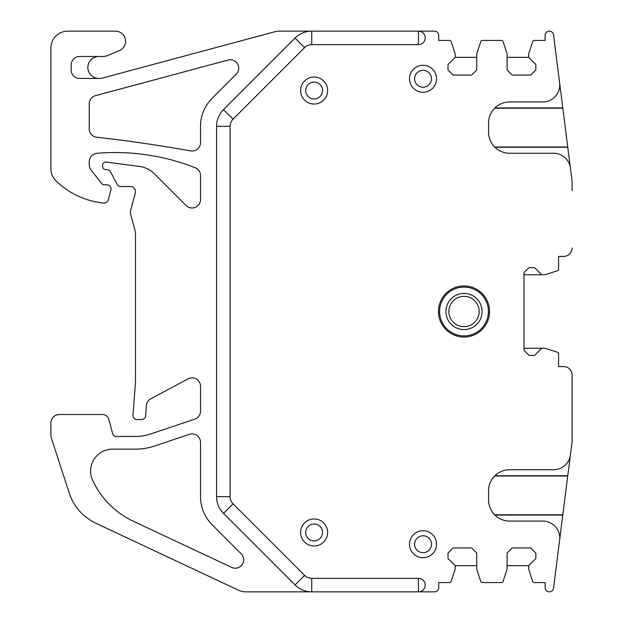 <?xml version="1.0" encoding="UTF-8"?>
<svg xmlns="http://www.w3.org/2000/svg" width="623" height="623" viewBox="0 0 623 623"><rect width="100%" height="100%" fill="white"/><g stroke="black" fill="none" stroke-linecap="round" stroke-linejoin="round"><path stroke-width="0.93" d="M233.049 503.836L304.585 575.372L233.049 503.836A10.132 10.132 0 0 1 230.082 496.671A10.132 10.132 0 0 0 233.049 503.836L223.493 513.391L295.029 584.927L223.493 513.391A23.643 23.643 0 0 1 216.57 496.671L216.57 126.329L230.082 126.329L230.082 496.671L216.57 496.671M418.461 578.339L418.461 591.85A6.752 6.752 0 0 0 425.213 585.098A6.752 6.752 0 0 0 418.461 578.339A6.752 6.752 0 0 1 425.213 585.098A6.752 6.752 0 0 1 418.461 591.85A6.752 6.752 0 0 0 425.213 585.098A6.752 6.752 0 0 0 418.461 578.339L311.749 578.339A10.132 10.132 0 0 1 304.585 575.372L295.029 584.927A23.643 23.643 0 0 0 311.749 591.85L434.504 591.85A4.221 4.221 0 0 0 438.724 587.629L438.724 582.56L449.572 582.56A1.69 1.69 0 0 0 451.184 581.391L455.195 569.048L455.195 565.676L476.727 565.676M523.974 274.766L541.706 274.766L534.526 267.586L529.036 267.586L523.974 272.656L523.974 348.234L545.086 348.234L557.429 352.244A1.69 1.69 0 0 1 558.597 353.848L558.597 366.581L563.659 366.581A8.442 8.442 0 0 1 572.109 375.023L572.109 440.461A16.891 16.891 0 0 1 571.969 442.587L570.403 454.977A16.891 16.891 0 0 1 553.645 469.742L509.669 469.742A21.112 21.112 0 0 0 488.557 490.854L488.557 499.965A21.112 21.112 0 0 0 509.669 521.077L542.867 521.077A16.891 16.891 0 0 1 559.625 540.086L553.535 588.159A4.221 4.221 0 0 1 549.346 591.85A4.221 4.221 0 0 1 545.125 587.629L545.125 582.56L534.277 582.56A1.69 1.69 0 0 1 532.665 581.391L528.654 569.048L528.654 565.676L535.835 558.496L535.835 553.006L530.765 547.936L512.192 547.936L507.122 553.006L507.122 569.048L503.111 581.391A1.69 1.69 0 0 1 501.507 582.56L482.342 582.56A1.69 1.69 0 0 1 480.738 581.391L476.727 569.048L476.727 553.006L471.658 547.936L453.085 547.936L448.015 553.006L448.015 558.496L455.195 565.676M570.847 451.434L562.795 515.073L494.919 515.073M559.462 541.332L562.795 515.073M223.493 109.609A23.643 23.643 0 0 0 216.57 126.329A23.643 23.643 0 0 1 223.493 109.609L295.029 38.073L223.493 109.609L233.049 119.164L304.585 47.628A10.132 10.132 0 0 1 311.749 44.661L418.461 44.661L418.461 31.15A6.752 6.752 0 0 1 425.213 37.902A6.752 6.752 0 0 1 418.461 44.661L311.749 44.661L311.749 31.15L434.504 31.15A4.221 4.221 0 0 1 438.724 35.371L438.724 40.44L449.572 40.44A1.69 1.69 0 0 1 451.184 41.609L455.195 53.952L455.195 57.324L448.015 64.504L448.015 69.994L453.085 75.064L471.658 75.064L476.727 69.994L476.727 53.952L480.738 41.609A1.69 1.69 0 0 1 482.342 40.44L501.507 40.44A1.69 1.69 0 0 1 503.111 41.609L507.122 53.952L507.122 69.994L512.192 75.064L530.765 75.064L535.835 69.994L535.835 64.504L528.654 57.324L528.654 53.952L532.665 41.609A1.69 1.69 0 0 1 534.277 40.44L545.125 40.44L545.125 35.371A4.221 4.221 0 0 1 549.346 31.15A4.221 4.221 0 0 1 553.535 34.841L559.625 82.914A16.891 16.891 0 0 1 542.867 101.923L509.669 101.923A21.112 21.112 0 0 0 488.557 123.035L488.557 132.146A21.112 21.112 0 0 0 509.669 153.258L553.645 153.258A16.891 16.891 0 0 1 570.403 168.023L571.969 180.413A16.891 16.891 0 0 1 572.109 182.539L572.109 190.599M233.049 119.164A10.132 10.132 0 0 0 230.082 126.329A10.132 10.132 0 0 1 233.049 119.164L304.585 47.628A10.132 10.132 0 0 1 311.749 44.661M559.462 81.668L570.847 171.566M563.659 256.419L558.597 256.419L563.659 256.419A8.442 8.442 0 0 0 572.109 247.977M326.592 527.299A13.511 13.511 0 0 0 308.946 519.987A13.511 13.511 0 0 0 301.625 537.633A13.511 13.511 0 0 0 319.28 544.954A13.511 13.511 0 0 0 326.592 527.299M435.524 539.066A13.511 13.511 0 0 0 417.869 531.746A13.511 13.511 0 0 0 410.557 549.4A13.511 13.511 0 0 0 428.203 556.713A13.511 13.511 0 0 0 435.524 539.066M326.592 85.367A13.511 13.511 0 0 0 308.946 78.046A13.511 13.511 0 0 0 301.625 95.701A13.511 13.511 0 0 0 319.28 103.013A13.511 13.511 0 0 0 326.592 85.367M435.524 73.6A13.511 13.511 0 0 0 417.869 66.287A13.511 13.511 0 0 0 410.557 83.934A13.511 13.511 0 0 0 428.203 91.254A13.511 13.511 0 0 0 435.524 73.6M572.109 375.023L572.109 432.401M507.122 565.676L528.654 565.676M455.195 57.324L476.727 57.324M507.122 57.324L528.654 57.324M306.306 535.694A8.442 8.442 0 0 1 310.885 524.667A8.442 8.442 0 0 1 321.912 529.239A8.442 8.442 0 0 1 317.341 540.273A8.442 8.442 0 0 1 306.306 535.694M415.237 547.461A8.442 8.442 0 0 1 419.809 536.426A8.442 8.442 0 0 1 430.843 540.998A8.442 8.442 0 0 1 426.264 552.033A8.442 8.442 0 0 1 415.237 547.461M306.306 93.762A8.442 8.442 0 0 1 310.885 82.727A8.442 8.442 0 0 1 321.912 87.306A8.442 8.442 0 0 1 317.341 98.333A8.442 8.442 0 0 1 306.306 93.762M415.237 82.002A8.442 8.442 0 0 1 419.809 70.967A8.442 8.442 0 0 1 430.843 75.539A8.442 8.442 0 0 1 426.264 86.574A8.442 8.442 0 0 1 415.237 82.002M558.597 366.581L563.659 366.581M311.749 31.15A23.643 23.643 0 0 0 295.029 38.073A23.643 23.643 0 0 1 311.749 31.15L279.268 31.15A16.891 16.891 0 0 0 274.883 31.726L103.208 77.859A16.891 16.891 0 0 1 98.823 78.436A10.98 10.98 0 0 1 87.843 67.463A10.98 10.98 0 0 1 98.823 56.483L102.888 56.483A12.67 12.67 0 0 0 107.802 55.494L119.367 50.619A10.132 10.132 0 0 0 115.434 31.15L67.782 31.15A16.891 16.891 0 0 0 50.891 48.041L50.891 168.763A16.891 16.891 0 0 0 55.984 180.849A79.378 79.378 0 0 0 103.745 203.059A4.221 4.221 0 0 0 108.238 199.944L110.871 190.101A4.221 4.221 0 0 0 106.798 184.782L104.259 184.782A3.38 3.38 0 0 1 101.604 183.481L91.02 169.939A8.442 8.442 0 0 1 89.229 164.745L89.229 161.715A8.442 8.442 0 0 1 96.97 153.297A217.949 217.949 0 0 1 195.186 167.758A8.442 8.442 0 0 1 200.528 175.616L200.528 199.547A8.442 8.442 0 0 1 186.113 205.52L154.27 173.677A25.333 25.333 0 0 0 139.677 166.473L106.393 162.081A3.38 3.38 0 0 0 102.577 165.43L102.577 166.255A3.38 3.38 0 0 0 105.949 169.635L106.798 169.635A4.221 4.221 0 0 1 110.528 171.886L117.319 184.727A3.38 3.38 0 0 0 120.309 186.526L130.441 186.526A5.07 5.07 0 0 1 135.331 192.904L130.729 210.091A8.442 8.442 0 0 0 130.729 214.468L134.934 230.152A16.891 16.891 0 0 1 135.502 234.521L135.502 381.284A16.891 16.891 0 0 1 135.456 382.569L132.987 415.043A4.221 4.221 0 0 0 137.192 419.591L141.429 419.591A4.221 4.221 0 0 0 145.642 415.689L146.413 405.542A8.442 8.442 0 0 1 150.852 398.736L188.107 378.846A8.442 8.442 0 0 1 200.528 386.299L200.528 411.172A8.442 8.442 0 0 1 194.765 419.178L150.345 434.06A46.725 46.725 0 0 1 135.502 436.474L116.01 436.474A3.38 3.38 0 0 1 112.747 433.974L108.877 419.528A6.752 6.752 0 0 0 102.351 414.521L59.341 414.521A8.442 8.442 0 0 0 50.891 422.962L50.891 435.251A8.442 8.442 0 0 0 51.304 437.868L69.239 493.05A50.665 50.665 0 0 0 95.895 523.258L238.593 590.246A16.891 16.891 0 0 0 245.774 591.85L311.749 591.85L311.749 578.339A10.132 10.132 0 0 1 304.585 575.372M558.597 256.419L558.597 269.152A1.69 1.69 0 0 1 557.429 270.756L545.086 274.766L541.706 274.766M523.974 348.234L523.974 350.344L529.036 355.414L534.526 355.414L541.706 348.234M486.423 299.25A25.543 25.543 0 0 0 451.761 289.08A25.543 25.543 0 0 0 441.59 323.75A25.543 25.543 0 0 0 476.252 333.92A25.543 25.543 0 0 0 486.423 299.25A25.543 25.543 0 0 0 451.761 289.08A25.543 25.543 0 0 0 441.59 323.75A25.543 25.543 0 0 0 476.252 333.92A25.543 25.543 0 0 0 486.423 299.25M494.646 514.8L562.826 514.8M494.646 476.011L567.74 476.011M494.646 108.2L562.826 108.2M494.646 146.989L567.74 146.989M98.823 56.483L79.604 56.483A8.442 8.442 0 0 0 71.162 64.924L71.162 69.994A8.442 8.442 0 0 0 79.604 78.436L98.823 78.436M189.4 434.332A8.442 8.442 0 0 1 200.528 442.338L200.528 496.671A39.685 39.685 0 0 0 212.155 524.737L241.194 553.777A8.442 8.442 0 0 1 231.631 567.389L133.369 521.264A84.44 84.44 0 0 1 92.64 480.325A21.953 21.953 0 0 1 112.561 449.144L135.502 449.144A59.387 59.387 0 0 0 154.372 446.068L189.4 434.332M200.528 126.329A39.685 39.685 0 0 1 212.155 98.263L236.249 74.168A8.442 8.442 0 0 0 228.088 60.042L95.483 95.669A8.442 8.442 0 0 0 89.229 103.831L89.229 128.836A8.442 8.442 0 0 0 96.729 137.231A1481.338 1481.338 0 0 1 190.599 150.891A8.442 8.442 0 0 0 200.528 142.574L200.528 126.329M418.461 31.15A6.752 6.752 0 0 1 425.213 37.902A6.752 6.752 0 0 1 418.461 44.661M295.029 38.073L304.585 47.628M485.434 299.795A24.414 24.414 0 0 0 452.306 290.077A24.414 24.414 0 0 0 442.587 323.205A24.414 24.414 0 0 0 475.715 332.923A24.414 24.414 0 0 0 485.434 299.795M448.147 320.167A18.075 18.075 0 0 1 455.343 295.637A18.075 18.075 0 0 1 479.874 302.833A18.075 18.075 0 0 1 472.678 327.363A18.075 18.075 0 0 1 448.147 320.167M477.304 304.234A15.147 15.147 0 0 0 456.745 298.207A15.147 15.147 0 0 0 450.717 318.766A15.147 15.147 0 0 0 471.268 324.793A15.147 15.147 0 0 0 477.304 304.234M494.919 147.254L567.771 147.254M494.919 107.927L562.795 107.927M567.771 475.746L494.919 475.746"/></g></svg>
